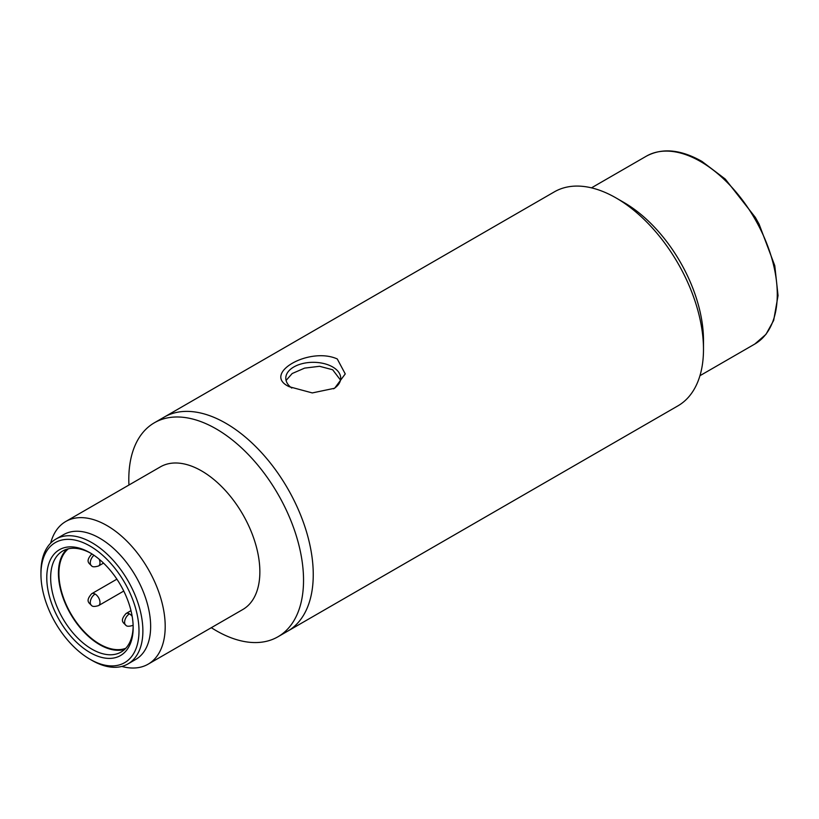 <?xml version="1.0" encoding="UTF-8"?>
<svg xmlns="http://www.w3.org/2000/svg" width="819" height="819" viewBox="0 0 819 819"><rect width="100%" height="100%" fill="white"/><g stroke="black" fill="none" stroke-linecap="round" stroke-linejoin="round"><path stroke-width="1.23" d="M211.312 627.702A123.556 71.335 -120 0 0 216.175 630.661A123.556 71.335 -120 0 0 277.948 636.783L677.907 405.866A123.556 71.335 -120 0 0 703.49 349.303A123.556 71.335 -120 0 0 616.123 197.983L616.123 197.983A123.556 71.335 -120 0 0 554.35 191.861L164.097 417.168A123.556 71.335 60 0 1 225.88 423.29A123.556 71.335 60 0 1 306.603 532.166A123.556 71.335 60 0 1 287.664 631.173A123.556 71.335 -120 0 0 306.603 532.166A123.556 71.335 -120 0 0 225.88 423.29A123.556 71.335 -120 0 0 164.097 417.168L154.392 422.768A123.556 71.335 -120 0 0 128.941 485.022M337.274 358.968L345.249 373.914L334.623 388.247L312.295 392.925L289.22 386.711C261.363 373.843 309.275 346.294 337.274 358.968M703.49 349.303L703.49 340.335A112.572 64.998 -120 0 0 623.894 202.467L616.123 197.983L623.894 202.467M333.599 388.81A27.457 15.848 0 0 0 340.704 378.173A27.457 15.848 0 0 0 332.668 366.963A27.457 15.848 0 0 0 302.743 363.523A27.457 15.848 0 0 0 285.79 378.173A27.457 15.848 0 0 0 291.779 388.052M340.499 380.088L332.668 369.758L319.564 366.298L304.627 368.11L292.188 373.525L286.077 380.446M68.366 548.802A57.658 33.292 -120 0 0 58.907 573.495A57.658 33.292 -120 0 0 82.391 629.688A57.658 33.292 -120 0 0 125.788 648.269M148.147 664.168L242.793 609.52A82.371 47.553 -120 0 0 255.426 543.509A82.371 47.553 -120 0 0 201.607 470.925A82.371 47.553 -120 0 0 160.422 466.85L65.776 521.488A82.371 47.553 60 0 1 106.961 525.573A82.371 47.553 60 0 1 165.203 626.453A82.371 47.553 60 0 1 148.147 664.168A82.371 47.553 60 0 1 121.816 666.441M40.95 574.334L40.95 572.092A72.072 41.615 60 0 1 55.876 539.097L63.647 534.612A72.072 41.615 60 0 1 99.683 538.185A72.072 41.615 60 0 1 150.645 626.453A72.072 41.615 60 0 1 135.719 659.449L127.948 663.933A72.072 41.615 60 0 1 91.912 660.36L89.977 659.244A69.328 40.029 60 0 1 40.95 574.334A69.328 40.029 60 0 1 89.977 546.027A69.328 40.029 60 0 1 138.995 630.937A69.328 40.029 60 0 1 89.977 659.244M50.645 543.161A82.371 47.553 60 0 1 65.776 521.488M277.948 636.783A123.556 71.335 -120 0 0 296.887 537.776A123.556 71.335 -120 0 0 216.175 428.89A123.556 71.335 -120 0 0 154.392 422.768M55.876 539.097A72.072 41.615 60 0 1 91.912 542.669A72.072 41.615 60 0 1 142.885 630.937A72.072 41.615 60 0 1 127.948 663.933M89.977 552.753A61.097 35.268 -120 0 0 46.775 577.692A61.097 35.268 -120 0 0 89.977 652.518A61.097 35.268 -120 0 0 133.169 627.579A61.097 35.268 -120 0 0 89.977 552.753L89.977 552.753M90.96 553.337A58.344 33.692 -120 0 0 62.746 550.982A58.344 33.692 -120 0 0 53.798 597.737A58.344 33.692 -120 0 0 91.912 649.16A58.344 33.692 -120 0 0 121.089 652.047A58.344 33.692 -120 0 0 133.159 626.433M66.882 549.191A58.344 33.692 -120 0 0 62.705 596.805A58.344 33.692 -120 0 0 99.683 644.676A58.344 33.692 -120 0 0 124.713 649.354M129.463 613.861A6.869 3.962 -60 0 0 124.611 622.276A6.869 3.962 120 0 0 126.034 625.409C123.71 622.778 119.195 621.283 126.034 613.523A6.869 3.962 60 0 1 129.463 613.861A6.869 3.962 60 0 1 132.187 616.4M95.137 594.051A6.869 3.962 -60 0 0 90.285 602.456A6.869 3.962 120 0 0 91.708 605.599C89.384 602.958 84.869 601.463 91.708 593.714A6.869 3.962 60 0 1 95.137 594.051A6.869 3.962 60 0 1 99.99 602.456A6.869 3.962 60 0 1 98.577 605.599L123.761 591.052M93.96 555.272A6.869 3.962 -60 0 0 90.285 562.827A6.869 3.962 120 0 0 91.708 565.97C89.384 563.329 84.869 561.834 91.708 554.074A6.869 3.962 60 0 1 91.953 553.951L91.708 554.074M99.16 559.193A6.869 3.962 60 0 1 99.99 562.827A6.869 3.962 60 0 1 98.577 565.97L103.532 563.103M700.583 161.548A108.456 62.613 -120 0 0 646.355 156.173C662.192 147.686 680.732 149.427 701.955 161.415L725.286 179.085L755.353 217.424L759.1 224.15L774.784 265.704L778.05 295.598L773.668 320.424L765.96 334.357L754.811 344.031A108.456 62.613 -120 0 0 771.437 257.125A108.456 62.613 -120 0 0 700.583 161.548M130.989 610.657L126.034 613.523M116.892 579.166L91.708 593.714M126.034 625.409C126.884 626.515 129.167 626.515 132.893 625.409M91.708 605.599C92.557 606.705 94.85 606.705 98.577 605.599M91.708 565.97C92.557 567.076 94.85 567.076 98.577 565.97M754.811 344.031L699.948 375.706M646.355 156.173L591.492 187.848"/></g></svg>
